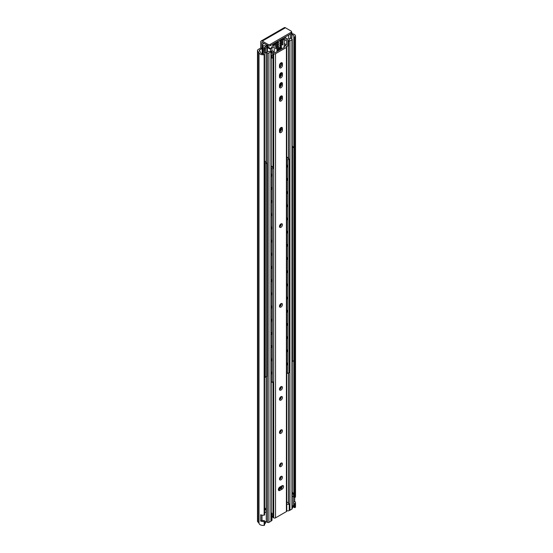 <?xml version="1.0" encoding="UTF-8"?>
<svg xmlns="http://www.w3.org/2000/svg" width="553" height="553" viewBox="0 0 553 553"><rect width="100%" height="100%" fill="white"/><g stroke="black" fill="none" stroke-linecap="round" stroke-linejoin="round"><path stroke-width="0.83" d="M267.963 44.378L267.963 45.685L262.295 42.415A0.643 0.373 -120 0 0 261.846 42.678L261.846 48.692L259.716 49.922A1.604 0.926 0 0 0 259.246 50.572A1.604 0.926 0 0 0 259.454 51.028L260.38 51.982A1.604 0.926 180 0 1 260.587 52.431A2.502 1.445 0 0 0 263.698 53.821A0.643 0.373 180 0 1 264.445 54.042L264.569 54.215A0.643 0.373 180 0 1 264.14 54.712A4.099 2.371 180 0 1 259.004 52.618A1.604 0.926 0 0 0 258.797 52.245L257.816 51.242A2.565 1.479 180 0 1 257.484 50.51A2.565 1.479 180 0 1 258.237 49.466L260.712 48.035L260.712 42.021A2.24 1.293 -120 0 1 261.175 40.991L284.283 27.65A2.24 1.293 60 0 1 285.41 27.761L291.072 31.03A1.604 0.926 180 0 1 291.542 31.687A1.604 0.926 180 0 1 291.072 32.337L270.223 44.378A1.604 0.926 180 0 1 267.963 44.378L262.295 41.102A2.24 1.293 -120 0 0 261.175 40.991M257.484 50.51L257.484 521.154A2.565 1.479 0 0 0 257.816 521.88L258.797 522.882A1.604 0.926 180 0 1 259.004 523.262A4.099 2.371 0 0 0 264.14 525.35A0.643 0.373 0 0 0 264.569 524.852M261.804 520.373A2.502 1.445 0 0 0 263.698 520.539A0.643 0.373 180 0 1 264.445 520.753L264.569 520.926A0.643 0.373 180 0 1 264.14 521.424A4.099 2.371 180 0 1 260.65 521.044L261.804 520.373L261.804 515.106M260.65 521.044L260.65 514.76A4.099 2.371 0 0 0 264.14 515.147A0.643 0.373 0 0 0 264.569 514.649M293.837 503.313L293.837 507.06A0.643 0.373 0 0 0 294.217 507.495L294.514 507.564A0.643 0.373 0 0 0 295.378 507.315A4.099 2.371 0 0 0 295.516 506.707L295.516 502.781A4.099 2.371 180 0 1 295.378 503.389A0.643 0.373 180 0 1 294.514 503.638L294.217 503.569A0.643 0.373 180 0 1 293.837 503.133A2.502 1.445 0 0 0 293.913 502.781A2.502 1.445 0 0 0 293.636 502.124M293.366 505.808A2.502 1.445 180 0 1 293.816 506.313M293.837 360.777L293.837 496.857A0.643 0.373 0 0 0 294.217 497.285L294.514 497.361A0.643 0.373 0 0 0 295.378 497.112A4.099 2.371 0 0 0 295.516 496.504L295.516 36.069A4.099 2.371 180 0 1 295.378 36.678A0.643 0.373 180 0 1 294.514 36.92L294.217 36.851A0.643 0.373 180 0 1 293.837 36.422A2.502 1.445 0 0 0 293.913 36.069A2.502 1.445 0 0 0 291.943 34.659M294.714 497.382L294.714 501.377A4.099 2.371 180 0 1 295.516 502.781M291.943 33.719A4.099 2.371 180 0 1 295.516 36.069M293.636 502L294.714 501.377M291.072 32.337L291.072 33.65A1.604 0.926 -0 0 0 291.542 32.993L291.542 31.687M291.072 33.65L270.223 45.685L270.223 44.378M267.963 45.685A1.604 0.926 0 0 0 270.223 45.685M260.712 48.035L261.846 48.692M263.159 53.862L263.159 45.671L262.523 45.422A1.279 0.74 180 0 1 262.15 44.897A1.279 0.74 180 0 1 262.523 44.371L264.106 43.459M280.108 488.983L280.108 486.889M280.108 479.009L280.108 477.26M280.108 465.716L280.108 463.967M280.108 432.487L280.108 430.739M280.108 399.259L280.108 397.51M280.108 389.264L280.108 387.522M280.108 306.217L280.108 304.475M280.108 226.474L280.108 224.725M280.108 131.704L280.108 128.393M280.108 100.204L280.108 96.886M280.108 86.911L280.108 83.6M280.108 76.971L280.108 73.653M280.378 47.046L280.378 47.62A0.643 0.373 0 0 0 280.565 47.358L280.565 46.936M280.378 47.62L276.935 49.604M264.147 47.779L264.147 52.487A0.643 0.373 0 0 0 264.341 52.749L264.341 48.035A0.643 0.373 180 0 1 264.341 47.517L266.014 46.549A2.565 1.479 180 0 0 263.159 45.671M267.223 51.242A2.565 1.479 0 0 0 270.535 51.056L271.025 51.076A1.023 0.594 180 0 1 271.205 51.415A1.023 0.594 180 0 1 270.908 51.83L268.917 52.984A1.023 0.594 180 0 1 267.465 52.984L266.38 52.355L265.468 52.881L265.468 48.166A0.643 0.373 180 0 1 264.562 48.166L264.341 52.749M264.562 52.881A0.643 0.373 0 0 0 265.468 52.881M265.468 48.166L266.85 47.371L266.85 52.086L266.38 52.355M266.325 44.738A2.565 1.479 180 0 0 266.117 45.318A2.565 1.479 180 0 0 266.746 46.286L267.002 46.438A1.279 0.74 180 0 1 267.223 46.853A1.279 0.74 180 0 1 266.85 47.371M291.528 33.125L291.756 37.701A0.643 0.373 0 0 0 291.943 37.438L291.943 32.731A0.643 0.373 180 0 1 291.756 32.993M291.542 32.35L291.756 32.468A0.643 0.373 180 0 1 291.943 32.731M291.756 37.701L290.85 38.226L291.936 38.855A1.023 0.594 180 0 1 292.24 39.27A1.023 0.594 180 0 1 291.936 39.692L289.945 40.846A1.023 0.594 180 0 1 288.638 40.908L288.597 40.625A2.565 1.479 0 0 0 289.371 39.56A2.565 1.479 0 0 0 288.59 38.503A1.279 0.74 180 0 0 290.387 38.489L290.85 38.226M267.223 46.853L267.223 51.56A1.279 0.74 180 0 1 266.85 52.086M266.159 521.541L266.256 520.719M270.908 51.83L270.908 521.216L268.917 522.364L268.917 52.984M267.465 52.984L267.465 522.364A1.023 0.594 0 0 0 268.917 522.364M267.465 522.364L266.256 521.673M288.597 503.472L288.638 503.755A1.023 0.594 0 0 0 289.641 503.804L289.641 510.35A1.023 0.594 0 0 0 289.945 510.225L289.945 40.846M291.936 39.692L291.936 509.078A1.023 0.594 0 0 0 292.24 508.656L292.24 39.27M286.779 503.956L286.779 510.495M289.641 510.35L289.212 510.599L289.212 504.053A1.604 0.926 180 0 1 286.945 504.053M289.212 504.053L289.641 503.804M286.779 501.861L288.5 502.857M291.936 509.078L289.945 510.225M286.945 510.599A1.604 0.926 0 0 0 289.212 510.599M271.537 520.802A1.604 0.926 0 0 0 272.007 520.145L272.007 513.606A1.604 0.926 180 0 1 271.537 514.255L271.537 520.802L271.115 521.044L271.115 514.504L271.537 514.255M271.205 512.762L271.537 512.949A1.604 0.926 180 0 1 272.007 513.606M271.115 514.504A1.023 0.594 0 0 0 271.205 514.255L271.205 51.415M275.574 48.768L275.574 47.724L278.525 46.023L278.525 47.067L275.574 48.768M275.574 46.68L275.574 45.629L278.525 43.929L278.525 44.98L275.574 46.68M281.919 44.06L282.825 44.586L279.88 46.286L279.88 45.235L282.825 43.535L282.825 44.586M281.919 41.966L282.825 42.491L279.88 44.192L279.88 43.148L282.825 41.447L282.825 42.491M283.509 38.959L284.864 38.696L284.864 39.222L279.88 42.097L279.88 41.053L283.509 38.959M284.187 40.922L286.454 39.616L286.454 44.848L284.187 46.155L284.187 40.922M271.205 55.48L272.968 54.464M286.634 46.576L287.809 45.892L287.809 39.443A0.961 0.553 -60 0 0 287.615 39A0.961 0.553 -60 0 0 287.581 38.986L284.346 37.535M271.952 47.987L274.219 46.68L274.219 51.913L271.952 53.219L271.952 47.987M266.878 45.899L267.873 46.473L267.645 46.832A0.961 0.553 120 0 0 267.417 47.551L267.417 51.318M274.06 43.473L270.818 48.664L267.645 46.832M270.59 51.028L270.59 49.383A0.961 0.553 -60 0 1 270.818 48.664M277.613 44.454L278.525 44.98M280.544 47.454L281.47 47.987L276.935 50.6L276.935 49.03L281.47 46.417L281.47 47.987M274.896 43.929L278.525 41.834L278.525 42.885L273.535 45.761L274.896 43.929M277.613 42.36L278.525 42.885M271.952 50.6L274.219 51.913M284.187 43.535L286.454 44.848M284.187 38.828L284.864 39.222M277.613 46.549L278.525 47.067M279.521 67.328A2.081 1.203 120 0 0 281.304 64.639L281.304 63.063A2.081 1.203 120 0 0 281.27 62.731M282.438 63.719L282.438 65.289A2.081 1.203 -60 0 1 281.525 67.383A2.081 1.203 -60 0 1 279.922 67.943A2.081 1.203 -60 0 1 279.493 66.989L279.493 65.42A2.081 1.203 -60 0 1 280.399 63.325A2.081 1.203 -60 0 1 282.002 62.766A2.081 1.203 -60 0 1 282.438 63.719L281.304 63.063M279.521 77.302A2.081 1.203 120 0 0 281.304 74.607L281.304 73.037A2.081 1.203 120 0 0 281.27 72.706M282.438 73.694L282.438 75.263A2.081 1.203 -60 0 1 281.525 77.358A2.081 1.203 -60 0 1 279.922 77.918A2.081 1.203 -60 0 1 279.493 76.964L279.493 75.395A2.081 1.203 -60 0 1 280.399 73.3A2.081 1.203 -60 0 1 282.002 72.74A2.081 1.203 -60 0 1 282.438 73.694L281.304 73.037M279.493 86.904L279.493 85.335A2.081 1.203 -60 0 1 280.399 83.24A2.081 1.203 -60 0 1 282.002 82.68A2.081 1.203 -60 0 1 282.438 83.634L282.438 85.203A2.081 1.203 -60 0 1 281.525 87.305A2.081 1.203 -60 0 1 279.922 87.858A2.081 1.203 -60 0 1 279.493 86.904M279.521 87.243A2.081 1.203 120 0 0 281.304 84.554L281.304 82.985A2.081 1.203 120 0 0 281.27 82.646M279.493 100.197L279.493 98.628A2.081 1.203 -60 0 1 280.399 96.533A2.081 1.203 -60 0 1 282.002 95.973A2.081 1.203 -60 0 1 282.438 96.927L282.438 98.496A2.081 1.203 -60 0 1 281.525 100.591A2.081 1.203 -60 0 1 279.922 101.151A2.081 1.203 -60 0 1 279.493 100.197M279.521 100.535A2.081 1.203 120 0 0 281.304 97.846L281.304 96.27A2.081 1.203 120 0 0 281.27 95.939M279.493 131.697L279.493 130.128A2.081 1.203 -60 0 1 280.399 128.033A2.081 1.203 -60 0 1 282.002 127.473A2.081 1.203 -60 0 1 282.438 128.427L282.438 129.996A2.081 1.203 -60 0 1 281.525 132.098A2.081 1.203 -60 0 1 279.922 132.651A2.081 1.203 -60 0 1 279.493 131.697M279.521 132.036A2.081 1.203 120 0 0 281.304 129.347L281.304 127.778A2.081 1.203 120 0 0 281.27 127.439M279.521 399.591A2.081 1.203 120 0 0 281.304 396.902A2.081 1.203 120 0 0 281.27 396.563M282.438 397.552A2.081 1.203 -60 0 1 281.525 399.646A2.081 1.203 -60 0 1 279.922 400.206A2.081 1.203 -60 0 1 279.922 397.801A2.081 1.203 -60 0 1 282.002 396.598A2.081 1.203 -60 0 1 282.438 397.552M279.521 466.048A2.081 1.203 120 0 0 281.304 463.359A2.081 1.203 120 0 0 281.27 463.02M282.438 464.008A2.081 1.203 -60 0 1 281.525 466.103A2.081 1.203 -60 0 1 279.922 466.663A2.081 1.203 -60 0 1 279.922 464.257A2.081 1.203 -60 0 1 282.002 463.055A2.081 1.203 -60 0 1 282.438 464.008M279.521 479.34A2.081 1.203 120 0 0 281.304 476.645A2.081 1.203 120 0 0 281.27 476.313M282.438 477.301A2.081 1.203 -60 0 1 281.525 479.396A2.081 1.203 -60 0 1 279.922 479.956A2.081 1.203 -60 0 1 279.922 477.55A2.081 1.203 -60 0 1 282.002 476.347A2.081 1.203 -60 0 1 282.438 477.301M279.521 432.819A2.081 1.203 120 0 0 281.304 430.13A2.081 1.203 120 0 0 281.27 429.792M282.438 430.78A2.081 1.203 -60 0 1 281.525 432.875A2.081 1.203 -60 0 1 279.922 433.434A2.081 1.203 -60 0 1 279.922 431.029A2.081 1.203 -60 0 1 282.002 429.826A2.081 1.203 -60 0 1 282.438 430.78M279.521 306.549A2.081 1.203 120 0 0 281.304 303.86A2.081 1.203 120 0 0 281.27 303.521M282.438 304.516A2.081 1.203 -60 0 1 281.525 306.611A2.081 1.203 -60 0 1 279.922 307.171A2.081 1.203 -60 0 1 279.922 304.765A2.081 1.203 -60 0 1 282.002 303.562A2.081 1.203 -60 0 1 282.438 304.516M279.521 389.595A2.081 1.203 120 0 0 281.304 386.906A2.081 1.203 120 0 0 281.27 386.568M282.438 387.556A2.081 1.203 -60 0 1 281.525 389.658A2.081 1.203 -60 0 1 279.922 390.211A2.081 1.203 -60 0 1 279.922 387.805A2.081 1.203 -60 0 1 282.002 386.602A2.081 1.203 -60 0 1 282.438 387.556M279.521 226.799A2.081 1.203 120 0 0 281.304 224.11A2.081 1.203 120 0 0 281.27 223.778M282.438 224.767A2.081 1.203 -60 0 1 281.525 226.861A2.081 1.203 -60 0 1 279.922 227.421A2.081 1.203 -60 0 1 279.922 225.016A2.081 1.203 -60 0 1 282.002 223.813A2.081 1.203 -60 0 1 282.438 224.767M278.394 489.937A2.081 1.203 120 0 0 278.698 489.792L280.965 488.486A2.081 1.203 120 0 0 282.403 485.596M282.099 489.142L279.832 490.449A2.081 1.203 -60 0 1 278.788 490.552A2.081 1.203 -60 0 1 278.47 488.887A2.081 1.203 -60 0 1 279.832 487.048L282.099 485.741A2.081 1.203 -60 0 1 283.136 485.638A2.081 1.203 -60 0 1 283.461 487.304A2.081 1.203 -60 0 1 282.099 489.142L280.965 488.486M271.205 58.411L271.841 58.044A0.643 0.373 180 0 1 272.926 58.238L272.926 54.484M272.926 53.005A2.565 1.479 180 0 1 272.968 53.275A2.565 1.479 180 0 1 272.968 53.288L272.968 167.732M272.968 382.033L272.968 517.442L273.714 517.871A1.279 0.74 0 0 0 275.525 517.871L286.399 511.587A1.279 0.74 0 0 0 286.779 511.069L286.779 46.915A1.279 0.74 180 0 1 286.399 47.44L275.525 53.717A1.279 0.74 180 0 1 273.714 53.717L272.968 53.288M272.968 517.408A2.565 1.479 0 0 0 272.007 516.267M273.866 52.293A0.961 0.553 0 0 0 275.429 52.466L284.235 47.378A0.961 0.553 0 0 0 284.519 46.991A0.961 0.553 0 0 0 283.931 46.48M285.659 45.961L286.399 46.39A1.279 0.74 180 0 1 286.779 46.915M286.779 362.415A2.883 1.666 60 0 1 286.779 365.333M286.779 349.226A2.883 1.666 60 0 1 286.779 352.15M286.779 336.037A2.883 1.666 60 0 1 286.779 338.961M286.779 322.855A2.883 1.666 60 0 1 286.779 325.779M286.779 309.666A2.883 1.666 60 0 1 286.779 312.59M286.779 296.477A2.883 1.666 60 0 1 286.779 299.401M286.779 283.295A2.883 1.666 60 0 1 286.779 286.219M286.779 270.106A2.883 1.666 60 0 1 286.779 273.03M286.779 256.917A2.883 1.666 60 0 1 286.779 259.841M286.779 243.735A2.883 1.666 60 0 1 286.779 246.659M286.779 230.546A2.883 1.666 60 0 1 286.779 233.47M286.779 217.357A2.883 1.666 60 0 1 286.779 220.281M286.779 204.175A2.883 1.666 60 0 1 286.779 207.099M286.779 190.985A2.883 1.666 60 0 1 286.779 193.909M286.779 177.796A2.883 1.666 60 0 1 286.779 180.72M286.779 159.271L287.899 159.921L289.26 159.133L287.712 158.241A1.922 1.113 180 0 0 287.781 157.958L287.781 158.282M289.26 159.133L289.26 372.632L287.899 373.42L286.779 372.77M286.779 164.614A2.883 1.666 60 0 1 286.779 167.538M287.899 159.921L287.899 373.42M286.779 156.983A1.922 1.113 180 0 1 287.781 157.958M292.24 147.872L293.878 147.257L292.337 146.365A1.922 1.113 180 0 0 292.406 146.075L292.406 146.4M293.878 147.257L293.878 360.756L292.24 361.372M292.523 148.038L292.523 361.538M292.24 145.626A1.922 1.113 180 0 1 292.406 146.075M271.205 371.457A2.883 1.666 60 0 1 271.205 374.319M271.205 358.268A2.883 1.666 60 0 1 271.205 361.13M271.205 345.079A2.883 1.666 60 0 1 271.205 347.948M271.205 331.897A2.883 1.666 60 0 1 271.205 334.759M271.205 318.708A2.883 1.666 60 0 1 271.205 321.57M271.205 305.519A2.883 1.666 60 0 1 271.205 308.387M271.205 292.337A2.883 1.666 60 0 1 271.205 295.198M271.205 279.147A2.883 1.666 60 0 1 271.205 282.009A2.883 2.883 0 0 0 271.26 281.961M271.205 265.958A2.883 1.666 60 0 1 271.205 268.827M271.205 252.776A2.883 1.666 60 0 1 271.205 255.638M271.205 239.587A2.883 1.666 60 0 1 271.205 242.449M271.205 226.398A2.883 1.666 60 0 1 271.205 229.267M271.205 213.216A2.883 1.666 60 0 1 271.205 216.078M271.205 200.027A2.883 1.666 60 0 1 271.205 202.889M271.205 186.838A2.883 1.666 60 0 1 271.205 189.707M271.205 168.285L272.311 168.921L273.666 168.133L272.124 167.241A1.922 1.113 180 0 0 272.194 166.958L272.194 167.282M273.666 168.133L273.666 381.632L272.311 382.42L271.205 381.784M271.205 173.656A2.883 1.666 60 0 1 271.205 176.518M272.311 168.921L272.311 382.42M271.205 165.99A1.922 1.113 180 0 1 272.194 166.958M264.617 367.503A2.883 1.666 60 0 1 264.617 368.353M264.617 354.314A2.883 1.666 60 0 1 264.617 355.171M264.617 341.132A2.883 1.666 60 0 1 264.617 341.982M264.617 327.943A2.883 1.666 60 0 1 264.617 328.793M264.617 314.754A2.883 1.666 60 0 1 264.617 315.611M264.617 301.572A2.883 1.666 60 0 1 264.617 302.422M264.617 288.383A2.883 1.666 60 0 1 264.617 289.233M264.617 275.194A2.883 1.666 60 0 1 264.617 276.051M264.617 262.011A2.883 1.666 60 0 1 264.617 262.862M264.617 248.822A2.883 1.666 60 0 1 264.617 249.673M264.617 235.633A2.883 1.666 60 0 1 264.617 236.49M264.617 222.451A2.883 1.666 60 0 1 264.617 223.301M264.617 209.262A2.883 1.666 60 0 1 264.617 210.112M264.617 196.073A2.883 1.666 60 0 1 264.617 196.93M264.617 182.891A2.883 1.666 60 0 1 264.617 183.741M264.617 163.329L265.329 163.736L266.691 162.955L265.15 162.064A1.922 1.113 180 0 0 265.212 161.773L265.212 162.098M266.691 162.955L266.691 376.455L265.329 377.236L264.617 376.828M264.617 169.702A2.883 1.666 60 0 1 264.617 170.552M265.329 163.736L265.329 377.236M264.617 160.971A1.922 1.113 180 0 1 265.212 161.773M264.617 523.767A2.24 1.293 0 0 0 265.585 522.91L266.221 520.885A2.883 1.666 180 0 1 264.617 522.094M264.617 512.672A2.883 1.666 0 0 0 266.263 511.172L266.263 520.587A2.883 1.666 180 0 1 266.221 520.885M261.991 515.14L261.991 520.428M264.617 508A2.24 1.293 180 0 1 265.585 508.85A2.24 1.293 180 0 1 264.617 510.156M292.24 507.854A2.24 1.293 0 0 0 292.959 507.108L293.588 505.083A2.883 1.666 180 0 1 292.24 506.216M292.24 496.794A2.883 1.666 0 0 0 293.636 495.37L293.636 504.785A2.883 1.666 180 0 1 293.588 505.083M293.636 495.37A2.883 1.666 0 0 0 293.588 495.073L292.959 493.048A2.24 1.293 180 0 1 292.24 494.244M292.24 492.301A2.24 1.293 180 0 1 292.959 493.048M262.295 42.415L261.846 42.678M259.716 51.298L259.716 49.922M264.14 521.424L264.14 525.35M264.14 54.712L264.14 515.147M295.378 507.315L295.378 503.389M295.378 497.112L295.378 36.678M294.514 503.638L294.514 507.564M294.217 507.495L294.217 503.569M285.41 27.761L262.295 41.102M259.004 523.262L259.004 52.618M258.797 52.245L258.797 522.882M257.816 521.88L257.816 51.242M294.514 36.92L294.514 497.361M294.217 497.285L294.217 36.851M293.837 36.602L293.837 147.229M291.424 38.558L291.424 37.894M280.406 488.811L280.406 486.716M280.406 478.732L280.406 476.9M280.406 465.439L280.406 463.608M280.406 432.211L280.406 430.379M280.406 398.983L280.406 397.151M280.406 388.987L280.406 387.155M280.406 305.94L280.406 304.109M280.406 226.191L280.406 224.359M280.406 131.427L280.406 128.026M280.406 99.927L280.406 96.526M280.406 86.634L280.406 83.233M280.406 76.694L280.406 73.286M279.355 487.414L279.355 489.412M288.59 35.081L288.59 38.503M290.387 38.489L290.387 34.044M285.341 37.687L285.341 36.954M266.166 52.473L266.166 162.651L266.159 52.48M266.166 376.752L266.166 511.601L266.159 376.759M266.256 511.297L266.256 376.704M266.256 162.7L266.256 52.424M288.638 503.755L288.638 372.992M288.638 158.773L288.638 40.908M266.587 44.89L266.587 46.169M267.279 46.127L267.279 45.291M262.869 45.623L262.869 53.855M262.523 53.828L262.523 45.422M267.417 47.551L270.59 49.383M287.615 39L284.705 37.321L287.581 38.986M280.136 63.643L279.493 66.643M279.638 67.286L280.516 63.208M282.438 65.289L281.304 64.639M282.438 75.263L281.304 74.607M282.438 85.203L281.304 84.554M282.438 83.634L281.304 82.985M282.438 98.496L281.304 97.846M282.438 96.927L281.304 96.27M282.438 129.996L281.304 129.347M282.438 128.427L281.304 127.778M279.832 490.449L278.698 489.792M271.841 55.113L271.841 58.044M281.283 488.264L281.283 486.211M281.283 476.956L281.283 476.361M281.283 463.67L281.283 463.075M281.283 430.434L281.283 429.847M281.283 397.206L281.283 396.619M281.283 387.218L281.283 386.623M281.283 304.171L281.283 303.576M281.283 224.421L281.283 223.827M281.283 129.658L281.283 127.494M281.283 98.151L281.283 95.987M281.283 84.865L281.283 82.701M281.283 74.918L281.283 72.754M273.714 53.717L273.714 517.871M275.525 517.871L275.525 53.717M286.399 47.44L286.399 511.587M264.617 524.991L264.617 521.064M264.617 514.788L264.617 54.353M293.816 507.149L293.816 503.223M293.816 496.947L293.816 360.791M293.816 147.216L293.816 36.512M288.5 40.756L288.5 158.697M288.5 373.068L288.5 503.603M266.878 45.063L266.878 46.369M262.15 53.759L262.15 44.897M281 488.465L281 486.37M281 477.861L281 476.43M281 464.568L281 463.138M281 431.34L281 429.909M281 398.112L281 396.681M281 388.116L281 386.685M281 305.069L281 303.645M281 225.32L281 223.896M281 130.556L281 127.556M281 99.056L281 96.056M281 85.763L281 82.763M281 75.823L281 72.823M265.585 508.85L266.159 510.695"/></g></svg>
